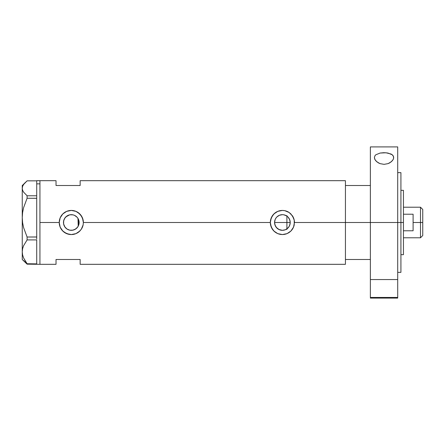 <?xml version="1.0" encoding="UTF-8"?>
<svg xmlns="http://www.w3.org/2000/svg" width="445" height="445" viewBox="0 0 445 445"><rect width="100%" height="100%" fill="white"/><g stroke="black" fill="none" stroke-linecap="round" stroke-linejoin="round"><path stroke-width="0.67" d="M78.937 224.224L78.787 224.781M78.359 225.888L79.127 222.511A7.826 7.826 0 0 1 71.306 230.326A7.826 7.826 0 0 1 63.479 222.5L63.624 224.007M274.687 223.868L274.76 224.213M279.193 229.642L276.323 227.434L274.86 224.619M275.221 225.621L276.935 228.101M277.975 228.958L277.046 228.213M282.202 230.321L279.532 229.781M285.245 229.787L282.581 230.321M283.977 230.16L285.373 229.737L282.391 230.326L278.77 229.436M285.011 229.87L285.584 229.642M287.175 228.697L286.803 228.964M282.92 230.304L283.888 230.182M288.927 226.805L289.995 224.358L290.218 222.5A7.826 7.826 0 0 1 282.391 230.326A7.826 7.826 0 0 1 274.571 222.5L275.166 219.507L275.889 218.156L276.862 216.965L279.399 215.269L282.391 214.674L283.921 214.824L286.741 215.992L287.926 216.965L289.623 219.507L290.218 222.5L289.623 225.493L288.9 226.844L287.926 228.035L285.39 229.731M288.137 217.188L286.897 216.103L286.897 228.897L288.888 226.861M69.615 230.137L72.001 230.293L74.51 229.637L76.657 228.207L77.981 226.572M65.565 227.823L66.995 229.03M66.978 229.019L65.882 228.14M63.613 223.93L64.942 227.056M59.241 222.517A12.065 12.065 0 0 0 64.592 232.524L61.983 230.16L60.164 227.128L59.241 222.5L59.474 220.13L60.164 217.872L62.773 213.973L66.678 211.358L68.936 210.674L71.311 210.435L75.934 211.364L78.014 212.476L81.329 215.792L83.132 220.136L83.365 222.5L83.132 224.864L81.324 229.214A12.065 12.065 0 0 0 83.132 224.864L81.324 229.214L78.96 231.823L75.934 233.642L71.3 234.565L66.672 233.636L62.773 231.027L60.164 227.128L59.241 222.5L39.939 222.5L59.241 222.5L60.164 217.872L62.773 213.973L66.678 211.358L71.311 210.435A12.065 12.065 0 0 0 68.947 210.669L69.225 210.619M64.597 232.529A12.065 12.065 0 0 0 79.827 231.033L75.934 233.642L71.3 234.565L68.936 234.326L64.592 232.524M294.457 222.483A12.065 12.065 0 0 0 292.415 215.792L294.223 220.136L294.457 222.5L345.437 222.5L294.457 222.5L293.528 227.139L290.919 231.033L287.019 233.642L282.391 234.565L277.763 233.636L273.864 231.027L271.255 227.128L270.332 222.5L83.365 222.5L270.332 222.5L271.255 217.872L273.859 213.973L277.763 211.358L282.397 210.435L284.756 210.669L289.105 212.476L290.919 213.967L293.528 217.866L294.223 220.136L294.223 224.864L293.528 227.139L290.919 231.033L287.019 233.642L284.75 234.331L282.391 234.565L277.763 233.636L274.737 231.823L272.373 229.214L270.566 224.864L270.332 222.5A12.065 12.065 0 0 0 294.217 224.881M288.527 227.362L288.132 227.818M289.461 225.854L289.172 226.41M290.029 224.208L289.89 224.753M63.59 223.802L63.607 221.076M63.908 225.059L63.702 224.347M64.642 226.6L64.208 225.793M65.521 227.773L65.148 227.328M69.414 230.093L68.252 229.703M70.694 230.299L70.132 230.237M72.496 230.232L71.595 230.321M71.044 230.321L70.705 230.304M73.959 229.859L73.03 230.132M76.757 228.113L74.393 229.687M74.398 215.313L76.835 216.965L77.808 218.156L78.976 220.976L78.976 224.024L77.808 226.844L75.65 229.008L72.83 230.176L69.776 230.176L66.956 229.008L64.798 226.844L63.629 224.024L63.629 220.976L64.798 218.156L66.956 215.992L69.776 214.824L72.83 214.824L74.298 215.269L76.757 216.887M77.686 227.022L77.091 227.768M77.981 218.423L78.22 226.16L78.22 218.84L77.686 217.978M36.724 180.698L36.724 183.852L36.724 180.687L39.939 180.687L39.939 264.313L39.939 180.687L39.939 183.852L39.939 180.687L56.026 180.687L56.026 185.509L56.026 180.687M345.437 180.687L345.437 222.5L345.437 185.509L370.368 185.509L345.437 185.509L345.437 222.5L370.368 222.5L345.437 222.5L345.437 264.313L345.437 180.687L80.15 180.687L80.15 185.509L56.026 185.509L80.15 185.509L80.15 180.687M81.324 229.214L79.827 231.033M83.365 222.489A12.065 12.065 0 0 0 82.442 217.866L83.365 222.5L83.132 224.853M56.026 259.491L80.15 259.491L80.15 264.313L80.15 259.491L56.026 259.491L56.026 264.313L56.026 259.491M77.085 217.232L74.515 215.363M73.03 214.868L73.953 215.141M71.6 214.679L72.502 214.768M70.705 214.696L71.044 214.679M65.882 216.86L69.615 214.857M70.126 214.763L68.252 215.297M64.942 217.944L65.521 217.227M64.202 219.207L64.636 218.4M63.702 220.648L64.002 219.691M289.884 220.247L290.029 220.787M289.172 218.59L289.461 219.146M288.883 218.128L288.532 217.644M285.373 215.263L287.17 216.303M289.094 212.471A12.065 12.065 0 0 0 270.332 222.5L270.566 220.13L272.373 215.786L274.737 213.177L277.763 211.358L282.397 210.435L284.756 210.669L289.105 212.476L292.415 215.792M294.457 222.422L294.412 221.454M293.711 218.323L293.539 217.889M287.003 211.353L286.335 211.097M280.317 210.619L280.033 210.669M278.236 211.175L277.78 211.358M270.332 222.589L270.376 223.546M277.786 233.647L278.392 233.881M280.033 234.331L280.4 234.398M286.363 233.892L287.008 233.642M293.544 227.106L293.739 226.594M279.399 229.731L276.862 228.035L275.889 226.844L275.166 225.493L274.571 222.5A7.826 7.826 0 0 1 282.391 214.674A7.826 7.826 0 0 1 290.218 222.5L289.995 220.642L288.916 218.184M82.431 217.85A12.065 12.065 0 0 0 75.939 211.364L79.827 213.967L82.442 217.866M75.249 211.102L75.917 211.353A12.065 12.065 0 0 0 71.311 210.435L75.934 211.364M68.931 210.674A12.065 12.065 0 0 0 59.241 222.5M83.365 222.411L83.321 221.454M82.614 218.317L82.453 217.905M67.145 211.175L66.689 211.358M59.241 222.578L59.285 223.546M61.276 229.203L62.773 231.027M66.689 233.642L67.306 233.881M68.942 234.326L69.314 234.398M75.272 233.892L75.917 233.642M82.447 227.111L82.659 226.572M63.908 219.941L63.479 222.5A7.826 7.826 0 0 1 71.306 214.674A7.826 7.826 0 0 1 79.127 222.5L78.359 219.112M68.185 215.324L66.021 216.726L64.43 218.756M73.286 214.929L70.699 214.701M274.76 220.787L274.687 221.132M275.711 218.428L276.323 217.561M279.532 215.219L277.975 216.042M282.353 214.674L279.416 215.263M283.882 214.818L282.436 214.674M78.787 220.219L78.937 220.776M285.584 215.358L285.979 215.547M282.575 214.679L283.977 214.835M280.778 214.846L282.202 214.679M277.869 216.114L279.199 215.358M274.86 220.381L275.188 219.457M36.724 183.852L39.939 183.852L36.724 183.852L36.724 195.778L36.724 183.852M23.585 260.52L27.101 264.158L27.101 263.746L36.724 263.885L27.101 263.746L23.602 257.972L22.6 254.946L22.25 251.826L22.589 248.755L23.579 245.729L27.101 239.911L27.101 237.024L36.724 236.968L36.724 238.003L36.724 237.024L27.101 237.024L23.602 227.634L22.6 222.711L22.25 217.638L22.589 212.643L23.579 207.726L27.101 198.253L27.101 195.778L36.724 195.778L36.724 196.618L36.724 195.778L27.101 195.778L23.579 192.134L22.595 190.243L22.25 188.313L22.6 186.372L23.585 184.48L27.101 180.842L36.724 180.842L27.101 180.842L22.25 185.509L22.25 217.638L22.589 212.643L23.579 207.726L27.101 198.253L36.724 198.253L36.724 197.413L36.724 198.309L27.101 198.253L27.101 195.778L23.579 192.134L22.595 190.243L22.25 188.313L22.6 186.372M36.724 239.944L36.724 263.713L36.724 239.944M36.724 264.158L27.101 264.158L23.602 257.972L22.6 254.946L22.25 251.826L22.589 248.755L23.579 245.729L27.101 239.911L27.101 237.024L23.602 227.634L22.6 222.711L22.25 217.638L22.25 259.491L27.101 264.158L39.939 264.313L39.939 183.852L39.939 264.313L56.026 264.313M27.101 239.911L36.724 239.911L27.101 239.911M23.585 184.48L25.126 182.639M22.25 259.491L22.25 185.509M36.724 198.309L36.724 236.968L36.724 198.309M36.724 238.003L36.724 238.932L36.724 238.003M36.724 196.618L36.724 197.413L36.724 196.618M286.897 229.403L286.897 222.5L290.218 222.5L286.897 222.5L286.897 215.597M370.368 298.067L370.368 297.455L397.708 297.455L397.708 279.555L370.368 279.555L370.368 297.455L370.368 146.911L370.368 222.5L400.923 222.5L400.923 272.357L400.923 222.5L403.448 222.5L403.448 190.332L403.448 222.5L370.368 222.5L370.368 279.555L397.708 279.555L397.708 146.911L397.708 297.455L370.368 297.455L370.368 298.089L397.708 298.089L397.708 297.455L397.708 298.067M345.437 259.491L370.368 259.491L345.437 259.491L345.437 222.5L345.437 259.491M403.448 254.668L403.448 222.5L403.448 254.668L400.923 254.668M420.497 222.5L422.75 222.5L422.75 209.473L422.75 235.527L422.75 222.5L420.497 222.5L420.497 207.22L420.497 222.5L413.099 222.5L420.497 222.5L420.497 237.78L420.497 222.5M413.099 214.217L413.099 230.783L403.448 230.783L413.099 230.783L413.099 214.217L403.448 214.217L413.099 214.217M274.571 222.5L286.897 222.5L274.571 222.5M78.22 222.5L79.127 222.5L78.22 222.5M393.53 156.529L393.525 158.626L393.041 159.733L391.149 161.885L388.073 163.627L384.063 164.35L380.047 163.638L376.948 161.908L375.046 159.744L374.39 157.536L375.024 155.605L375.836 154.771L380.108 153.047L384.007 152.691L387.918 153.036L392.229 154.76L393.046 155.594L393.686 157.536L393.319 159.177L392.24 160.84L389.753 162.842L388.073 163.627L384.063 164.35L380.047 163.638L378.356 162.859L375.841 160.851L374.757 159.182L374.39 157.536L375.024 155.605L375.836 154.771L380.108 153.047L386.01 152.774L391.083 154.037L392.229 154.76L393.53 156.529M400.923 222.5L400.923 172.643L400.923 222.5M345.437 264.313L80.15 264.313M400.923 190.332L403.448 190.332M403.448 207.22L420.497 207.22L422.75 209.473M403.448 237.78L420.497 237.78L422.75 235.527M397.708 272.357L400.923 272.357M370.368 146.911L397.708 146.911M397.708 172.643L400.923 172.643"/></g></svg>
